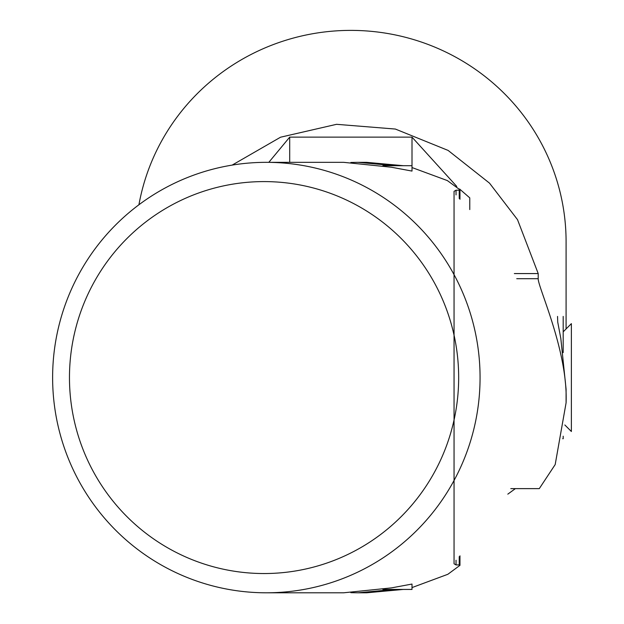 <?xml version="1.0" encoding="UTF-8"?>
<svg xmlns="http://www.w3.org/2000/svg" width="624" height="624" viewBox="0 0 624 624"><rect width="100%" height="100%" fill="white"/><g stroke="black" fill="none" stroke-linecap="round" stroke-linejoin="round"><path stroke-width="0.94" d="M266.347 592.8A215.233 213.72 -90 0 0 480.067 377.567A215.233 213.72 -90 0 0 266.347 162.334A215.233 213.72 -90 0 0 52.619 377.567A215.233 213.72 -90 0 0 266.347 592.8L343.621 592.8L391.49 587.878L412.004 584.056L412.004 589.43L382.855 589.43M264.069 181.592A195.975 194.594 90 0 1 458.663 377.567A195.975 194.594 90 0 1 264.069 573.542A195.975 194.594 90 0 1 69.467 377.567A195.975 194.594 90 0 1 264.069 181.592M358.199 592.8L366.506 592.8M350.852 592.675L358.082 592.8L394.196 589.43M266.347 162.334L343.621 162.334L391.342 167.224L412.004 171.077L412.004 165.703L382.855 165.703M394.196 165.703L358.082 162.334L350.852 162.458M358.082 162.334L366.569 162.334L403.408 165.703M459.225 556.624L459.225 564.931L459.966 565.344L447.845 574.291L412.004 587.59M403.408 589.43L366.569 592.8M459.225 564.931L456.035 564.931L454.054 563.792L454.054 191.342L456.035 190.211L459.225 190.211L459.225 198.51M456.76 186.428L412.004 137.124L412.004 167.544L447.346 180.578L459.966 189.79L459.225 190.211M563.191 316.415L563.191 352.576M563.191 436.199L563.191 438.719L562.715 438.719M138.926 204.766A215.233 211.302 0 0 1 369.728 31.2A215.233 211.302 0 0 1 566.085 241.691L566.085 328.934M510.799 488.623L539.292 488.623L555.188 464.568L566.085 402.839C568.129 350.961 537.709 286.72 538.208 278.694L516.742 278.694M507.811 494.146L515.401 488.623M557.536 316.415L557.739 322.109L560.836 338.567L566.085 389.197L566.085 402.776M232.136 165.11L280.55 137.21L336.554 124.316L395.366 129.051L448.102 150.415L489.512 183.144L517.514 219.656L538.208 273.569L538.208 278.694M469.778 209.57L469.778 197.87L459.615 189.033M412.004 137.124L289.7 137.124L268.819 162.334M289.7 137.124L289.7 162.334M564.845 424.967L571.381 431.496L571.381 323.638L563.191 331.828M456.035 560.227L456.035 564.931M456.035 190.211L456.035 194.906M538.208 273.569L514.348 273.569M459.966 189.79L459.966 199.298M459.966 555.836L459.966 565.344"/></g></svg>
